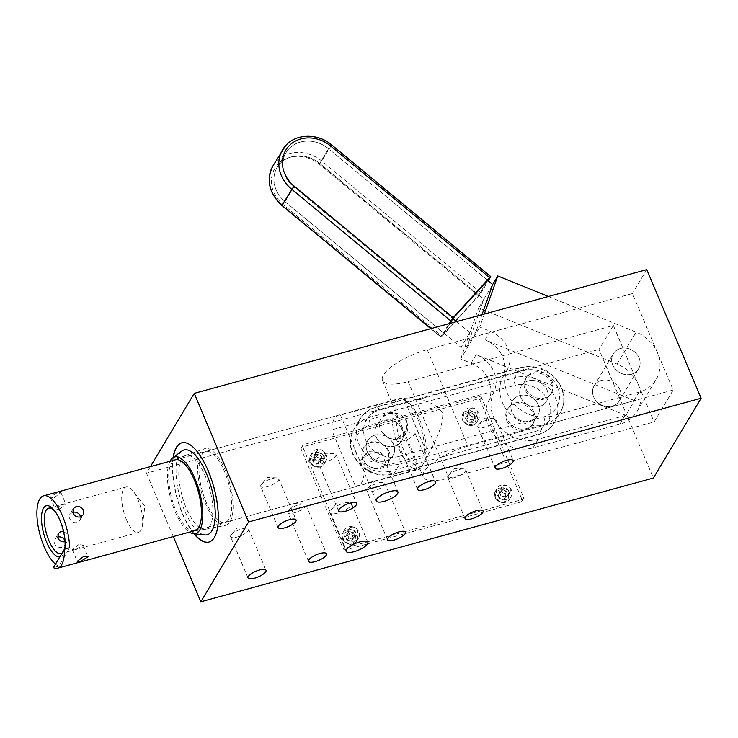 <?xml version="1.0" encoding="UTF-8"?>
<svg xmlns="http://www.w3.org/2000/svg" width="738" height="738" viewBox="0 0 738 738"><rect width="100%" height="100%" fill="white"/><g stroke="black" fill="none" stroke-linecap="round" stroke-linejoin="round"><path stroke-width="0.55" stroke-dasharray="3.69 2.77" d="M472.034 422.357A8.081 7.066 30.9 0 0 478.565 419.184A8.081 7.066 30.9 0 0 478.215 411.822A8.081 7.066 30.9 0 0 471.213 407.699A8.081 7.066 30.9 0 0 464.682 410.881A8.081 7.066 30.9 0 0 465.032 418.234A8.081 7.066 30.9 0 0 472.034 422.357M505.069 499.543A8.081 7.066 30.9 0 0 511.157 496.342A8.081 7.066 30.9 0 0 510.687 488.805A8.081 7.066 30.9 0 0 503.371 484.848A8.081 7.066 30.9 0 0 497.283 488.049A8.081 7.066 30.9 0 0 497.753 495.585A8.081 7.066 30.9 0 0 505.069 499.543M201.778 454.811A36.743 13.708 74.7 0 1 205.671 451.518A36.743 13.708 74.7 0 1 226.723 477.338A36.743 13.708 74.7 0 1 228.937 519.109A36.743 13.708 74.7 0 1 225.053 522.403A36.743 13.708 74.7 0 1 203.992 496.591A36.743 13.708 74.7 0 1 201.778 454.811M422.053 466.305C426.647 455.715 444.977 428.898 442.468 412.016L433.898 404.313L422.247 399.802L400.633 398.206L394.895 402.007L395.079 410.328L419.867 469.027L422.053 466.305M181.926 442.772A51.448 19.188 74.7 0 1 182.055 442.735A51.448 19.188 74.7 0 1 211.538 478.879A51.448 19.188 74.7 0 1 214.638 537.365A51.448 19.188 74.7 0 1 209.195 541.978A51.448 19.188 74.7 0 1 209.066 542.015M478.04 425.632A9.769 3.053 157.1 0 0 477.79 427.044A9.769 3.053 157.1 0 0 486.148 426.767A9.769 3.053 157.1 0 0 495.53 420.854A9.769 3.053 157.1 0 0 495.788 419.442A9.769 3.053 157.1 0 0 493.667 418.52A9.769 3.053 157.1 0 0 478.602 424.885A9.769 3.053 157.1 0 0 478.04 425.632M260.984 484.986A9.769 3.053 157.1 0 0 260.726 486.397A9.769 3.053 157.1 0 0 269.093 486.111A9.769 3.053 157.1 0 0 278.475 480.207A9.769 3.053 157.1 0 0 278.733 478.796A9.769 3.053 157.1 0 0 276.602 477.873A9.769 3.053 157.1 0 0 261.547 484.229A9.769 3.053 157.1 0 0 260.984 484.986M230.874 535.345A9.769 3.053 157.1 0 0 230.616 536.757A9.769 3.053 157.1 0 0 238.983 536.471A9.769 3.053 157.1 0 0 248.365 530.557A9.769 3.053 157.1 0 0 248.623 529.146A9.769 3.053 157.1 0 0 246.492 528.224A9.769 3.053 157.1 0 0 231.437 534.589A9.769 3.053 157.1 0 0 230.874 535.345M447.929 475.992A9.769 3.053 157.1 0 0 447.68 477.403A9.769 3.053 157.1 0 0 456.038 477.117A9.769 3.053 157.1 0 0 465.42 471.204A9.769 3.053 157.1 0 0 465.678 469.792A9.769 3.053 157.1 0 0 463.556 468.879A9.769 3.053 157.1 0 0 448.501 475.235A9.769 3.053 157.1 0 0 447.929 475.992M360.273 460.706A11.762 3.681 157.1 0 0 359.959 462.403A11.762 3.681 157.1 0 0 370.024 462.062A11.762 3.681 157.1 0 0 381.315 454.949A11.762 3.681 157.1 0 0 381.629 453.252A11.762 3.681 157.1 0 0 379.074 452.145A11.762 3.681 157.1 0 0 360.947 459.802A11.762 3.681 157.1 0 0 360.273 460.706M330.163 511.065A11.762 3.681 157.1 0 0 329.849 512.762A11.762 3.681 157.1 0 0 339.914 512.421A11.762 3.681 157.1 0 0 351.205 505.309A11.762 3.681 157.1 0 0 351.519 503.611A11.762 3.681 157.1 0 0 348.963 502.504A11.762 3.681 157.1 0 0 330.836 510.152A11.762 3.681 157.1 0 0 330.163 511.065M601.341 380.43A14.695 12.841 -149.1 0 1 617.282 385.513A14.695 12.841 -149.1 0 1 619.394 400.826A14.695 12.841 -149.1 0 1 612.208 406.149A14.695 12.841 -149.1 0 1 596.276 401.066A14.695 12.841 -149.1 0 1 594.164 385.743A14.695 12.841 -149.1 0 1 601.341 380.43M631.304 374.212A14.695 12.841 30.9 0 0 638.49 368.899A14.695 12.841 30.9 0 0 636.377 353.576A14.695 12.841 30.9 0 0 620.437 348.493A14.695 12.841 30.9 0 0 613.26 353.816A14.695 12.841 30.9 0 0 615.363 369.129A14.695 12.841 30.9 0 0 631.304 374.212M288.124 511.074A9.769 3.053 157.1 0 0 287.875 512.486A9.769 3.053 157.1 0 0 296.233 512.209A9.769 3.053 157.1 0 0 305.615 506.296A9.769 3.053 157.1 0 0 305.873 504.884A9.769 3.053 157.1 0 0 303.752 503.962A9.769 3.053 157.1 0 0 288.696 510.327A9.769 3.053 157.1 0 0 288.124 511.074M397.164 439.138A9.769 3.053 157.1 0 0 396.915 440.549A9.769 3.053 157.1 0 0 405.273 440.272A9.769 3.053 157.1 0 0 414.655 434.359A9.769 3.053 157.1 0 0 414.913 432.948A9.769 3.053 157.1 0 0 412.791 432.025A9.769 3.053 157.1 0 0 397.736 438.39A9.769 3.053 157.1 0 0 397.164 439.138M318.235 460.724A9.769 3.053 157.1 0 0 317.986 462.136A9.769 3.053 157.1 0 0 326.344 461.85A9.769 3.053 157.1 0 0 335.725 455.946A9.769 3.053 157.1 0 0 335.984 454.534A9.769 3.053 157.1 0 0 333.862 453.612A9.769 3.053 157.1 0 0 318.798 459.968A9.769 3.053 157.1 0 0 318.235 460.724M367.063 489.497A9.769 3.053 157.1 0 0 366.804 490.908A9.769 3.053 157.1 0 0 375.162 490.622A9.769 3.053 157.1 0 0 384.544 484.709A9.769 3.053 157.1 0 0 384.802 483.298A9.769 3.053 157.1 0 0 382.681 482.384A9.769 3.053 157.1 0 0 367.625 488.74A9.769 3.053 157.1 0 0 367.063 489.497M186.317 455.309A38.219 14.253 -105.3 0 0 185.395 455.549A38.219 14.253 -105.3 0 0 185.109 455.66A38.219 14.253 -105.3 0 0 182.102 496.056A38.219 14.253 -105.3 0 0 205.247 529.303A38.219 14.253 -105.3 0 0 205.395 529.284A38.219 14.253 -105.3 0 0 205.542 529.257A38.219 14.253 -105.3 0 0 209.933 489.774A38.219 14.253 -105.3 0 0 186.317 455.309M205.441 448.501A39.741 14.825 -105.3 0 0 204.481 448.75A39.741 14.825 -105.3 0 0 201.004 490.669A39.741 14.825 -105.3 0 0 225.284 525.419A39.741 14.825 -105.3 0 0 225.441 525.391A39.741 14.825 -105.3 0 0 229.998 484.34A39.741 14.825 -105.3 0 0 205.441 448.501M185.109 455.66L174.768 460.014A36.743 13.708 -105.3 0 0 171.88 498.851A36.743 13.708 -105.3 0 0 194.131 530.816A36.743 13.708 -105.3 0 0 194.278 530.797M318.548 463.981A8.081 7.066 30.9 0 0 325.965 460.909A8.081 7.066 30.9 0 0 319.508 449.534A8.081 7.066 30.9 0 0 312.091 452.606A8.081 7.066 30.9 0 0 318.548 463.981M354.563 541.009A8.081 7.066 30.9 0 0 358.557 538.076A8.081 7.066 30.9 0 0 357.413 529.663A8.081 7.066 30.9 0 0 348.677 526.84A8.081 7.066 30.9 0 0 344.683 529.773A8.081 7.066 30.9 0 0 345.827 538.187A8.081 7.066 30.9 0 0 354.563 541.009M353.52 538.325L351.712 534.681L347.607 533.971L345.319 536.895L347.128 540.53L351.223 541.249L354.987 535.862L352.699 538.786L348.594 538.076L346.786 534.432L349.074 531.517L353.179 532.227L354.987 535.862M351.712 534.681L353.179 532.227M351.223 541.249L352.699 538.786M347.128 540.53L348.594 538.076M345.319 536.895L346.786 534.432M347.607 533.971L349.074 531.517M320.403 462.726L320.366 458.898L316.786 456.61L313.244 458.16L313.281 461.988L316.86 464.276L320.403 462.726L321.869 460.272L318.327 461.822L314.748 459.534L314.711 455.706L318.253 454.156L321.833 456.435L321.869 460.272M320.366 458.898L321.833 456.435M316.86 464.276L318.327 461.822M313.281 461.988L314.748 459.534M313.244 458.16L314.711 455.706M316.786 456.61L318.253 454.156M344.821 546.637L343.354 549.09L300.984 448.778L302.451 446.324L344.821 546.637L346.685 547.568L522.956 499.368L523.731 497.716L481.36 397.404L479.497 396.472L303.226 444.682L301.75 447.136L478.03 398.935L479.497 396.472M481.36 397.404L479.894 399.858L478.03 398.935M479.894 399.858L522.264 500.17L523.731 497.716M522.956 499.368L521.489 501.822L522.264 500.17M521.489 501.822L345.218 550.022L346.685 547.568M343.354 549.09L345.218 550.022M301.75 447.136L300.984 448.778M303.226 444.682L302.451 446.324M194.242 533.768A51.448 19.188 74.7 0 1 173.365 457.403M181.843 451.038A43.966 16.402 -105.3 0 0 179.804 496.683A43.966 16.402 -105.3 0 0 204.786 534.939M170.017 461.259A39.686 14.806 -105.3 0 0 170.829 499.137A39.686 14.806 -105.3 0 0 189.398 532.153M193.891 533.731A51.448 19.188 74.7 0 1 173.079 457.625M673.194 390.015L467.984 446.13A38.219 11.956 157.1 0 0 423.225 476.969A38.219 11.956 157.1 0 0 448.889 478.067L654.108 421.951L673.194 390.015L632.457 293.558L427.237 349.674A38.219 11.956 157.1 0 0 382.487 380.513A38.219 11.956 157.1 0 0 408.142 381.611L613.361 325.495L654.108 421.951M646.774 269.61L632.457 293.558M613.361 325.495L599.035 349.443L653.37 478.049M150.432 466.619L146.502 473.187L599.035 349.443M146.502 473.187L173.282 536.563M506.619 491.305L507.347 495.152L504.211 497.274L500.346 495.549L499.617 491.702L502.753 489.58L506.619 491.305L505.152 493.759L501.286 492.034L502.753 489.58M501.286 492.034L498.15 494.156L499.617 491.702M498.15 494.156L498.879 498.002L500.346 495.549M498.879 498.002L502.744 499.727L504.211 497.274M502.744 499.727L505.881 497.606L507.347 495.152M505.881 497.606L505.152 493.759M474.174 414.322L474.672 418.178L471.388 420.116L467.606 418.197L467.108 414.341L470.392 412.404L474.174 414.322L472.698 416.776L468.916 414.857L470.392 412.404M468.916 414.857L465.641 416.804L467.108 414.341M465.641 416.804L466.139 420.651L467.606 418.197M466.139 420.651L469.921 422.57L471.388 420.116M469.921 422.57L473.206 420.632L474.672 418.178M473.206 420.632L472.698 416.776M471.296 408.326A4.852 4.234 -149.1 0 1 476.564 410.005A4.852 4.234 -149.1 0 1 477.255 415.06A4.852 4.234 -149.1 0 1 474.885 416.822A4.852 4.234 -149.1 0 1 469.626 415.143A4.852 4.234 -149.1 0 1 468.925 410.088A4.852 4.234 -149.1 0 1 471.296 408.326M473.418 419.276A4.852 4.234 30.9 0 0 475.789 417.524A4.852 4.234 30.9 0 0 475.087 412.468A4.852 4.234 30.9 0 0 469.829 410.789A4.852 4.234 30.9 0 0 467.458 412.542A4.852 4.234 30.9 0 0 468.16 417.597A4.852 4.234 30.9 0 0 473.418 419.276M351.297 527.218A4.852 4.234 -149.1 0 1 356.555 528.897A4.852 4.234 -149.1 0 1 357.257 533.952A4.852 4.234 -149.1 0 1 354.886 535.714A4.852 4.234 -149.1 0 1 349.627 534.035A4.852 4.234 -149.1 0 1 348.926 528.98A4.852 4.234 -149.1 0 1 351.297 527.218M353.41 538.168A4.852 4.234 30.9 0 0 355.781 536.415A4.852 4.234 30.9 0 0 355.089 531.36A4.852 4.234 30.9 0 0 349.83 529.681A4.852 4.234 30.9 0 0 347.46 531.434A4.852 4.234 30.9 0 0 348.151 536.489A4.852 4.234 30.9 0 0 353.41 538.168M503.897 485.493A4.852 4.234 -149.1 0 1 509.155 487.172A4.852 4.234 -149.1 0 1 509.847 492.228A4.852 4.234 -149.1 0 1 507.476 493.98A4.852 4.234 -149.1 0 1 502.218 492.311A4.852 4.234 -149.1 0 1 501.526 487.246A4.852 4.234 -149.1 0 1 503.897 485.493M506.01 496.443A4.852 4.234 30.9 0 0 508.381 494.681A4.852 4.234 30.9 0 0 507.689 489.626A4.852 4.234 30.9 0 0 502.43 487.956A4.852 4.234 30.9 0 0 500.06 489.709A4.852 4.234 30.9 0 0 500.751 494.764A4.852 4.234 30.9 0 0 506.01 496.443M318.705 450.06A4.852 4.234 -149.1 0 1 323.964 451.739A4.852 4.234 -149.1 0 1 324.655 456.794A4.852 4.234 -149.1 0 1 322.285 458.547A4.852 4.234 -149.1 0 1 317.026 456.868A4.852 4.234 -149.1 0 1 316.334 451.813A4.852 4.234 -149.1 0 1 318.705 450.06M320.818 461.001A4.852 4.234 30.9 0 0 323.189 459.248A4.852 4.234 30.9 0 0 322.488 454.193A4.852 4.234 30.9 0 0 317.229 452.514A4.852 4.234 30.9 0 0 314.858 454.267A4.852 4.234 30.9 0 0 315.56 459.322A4.852 4.234 30.9 0 0 320.818 461.001M547.061 390.098A14.695 12.841 -149.1 0 1 546.526 401.232A14.695 12.841 -149.1 0 1 533.27 406.869A14.695 12.841 -149.1 0 1 520.751 397.293A14.695 12.841 -149.1 0 1 521.296 386.149A14.695 12.841 -149.1 0 1 534.543 380.513A14.695 12.841 -149.1 0 1 547.061 390.098A14.695 12.841 30.9 0 0 534.543 380.513A14.695 12.841 30.9 0 0 521.296 386.149A14.695 12.841 30.9 0 0 520.751 397.293A14.695 12.841 30.9 0 0 533.27 406.869A14.695 12.841 30.9 0 0 546.526 401.232A14.695 12.841 30.9 0 0 547.061 390.098M551.47 382.727A14.695 12.841 -149.1 0 1 550.926 393.871A14.695 12.841 -149.1 0 1 537.679 399.498A14.695 12.841 -149.1 0 1 525.161 389.922A14.695 12.841 -149.1 0 1 525.696 378.779A14.695 12.841 -149.1 0 1 538.952 373.151A14.695 12.841 -149.1 0 1 551.47 382.727M402.358 429.664A14.695 12.841 -149.1 0 1 401.813 440.807A14.695 12.841 -149.1 0 1 388.566 446.435A14.695 12.841 -149.1 0 1 376.048 436.859A14.695 12.841 -149.1 0 1 376.583 425.715A14.695 12.841 -149.1 0 1 389.839 420.088A14.695 12.841 -149.1 0 1 402.358 429.664M406.767 422.293A14.695 12.841 -149.1 0 1 406.223 433.437A14.695 12.841 -149.1 0 1 392.967 439.064A14.695 12.841 -149.1 0 1 380.457 429.488A14.695 12.841 -149.1 0 1 380.993 418.345A14.695 12.841 -149.1 0 1 394.249 412.717A14.695 12.841 -149.1 0 1 406.767 422.293M393.548 444.405A14.695 12.841 30.9 0 0 381.029 434.82A14.695 12.841 30.9 0 0 367.773 440.457A14.695 12.841 30.9 0 0 367.238 451.601A14.695 12.841 30.9 0 0 379.756 461.176A14.695 12.841 30.9 0 0 393.003 455.54A14.695 12.841 30.9 0 0 393.548 444.405M389.138 451.767A14.695 12.841 30.9 0 0 376.62 442.191A14.695 12.841 30.9 0 0 363.373 447.828A14.695 12.841 30.9 0 0 362.828 458.962A14.695 12.841 30.9 0 0 375.347 468.547A14.695 12.841 30.9 0 0 388.603 462.911A14.695 12.841 30.9 0 0 389.138 451.767M538.251 404.83A14.695 12.841 30.9 0 0 525.733 395.254A14.695 12.841 30.9 0 0 512.476 400.891A14.695 12.841 30.9 0 0 511.941 412.025A14.695 12.841 30.9 0 0 524.46 421.61A14.695 12.841 30.9 0 0 537.707 415.974A14.695 12.841 30.9 0 0 538.251 404.83A14.695 12.841 -149.1 0 1 537.707 415.974A14.695 12.841 -149.1 0 1 524.46 421.61A14.695 12.841 -149.1 0 1 511.941 412.025A14.695 12.841 -149.1 0 1 512.476 400.891A14.695 12.841 -149.1 0 1 525.733 395.254A14.695 12.841 -149.1 0 1 538.251 404.83M533.842 412.201A14.695 12.841 30.9 0 0 521.323 402.625A14.695 12.841 30.9 0 0 508.076 408.252A14.695 12.841 30.9 0 0 507.532 419.396A14.695 12.841 30.9 0 0 520.05 428.972A14.695 12.841 30.9 0 0 533.306 423.344A14.695 12.841 30.9 0 0 533.842 412.201M126.346 519.524A23.515 8.773 74.7 0 1 126.013 487.006A23.515 8.773 74.7 0 1 133.274 491.287A23.515 8.773 74.7 0 1 138.098 499.866A23.515 8.773 74.7 0 1 142.489 525.004A23.515 8.773 74.7 0 1 138.421 532.384A23.515 8.773 74.7 0 1 126.346 519.524M374.959 435.134A14.695 12.841 30.9 0 0 367.773 440.457A14.695 12.841 30.9 0 0 369.886 455.78A14.695 12.841 30.9 0 0 385.826 460.863A14.695 12.841 30.9 0 0 393.003 455.54A14.695 12.841 30.9 0 0 390.891 440.226A14.695 12.841 30.9 0 0 374.959 435.134M370.946 441.841L363.447 447.698L362.459 459.58C366.786 466.776 373.244 469.433 381.814 467.56L388.668 462.781L388.769 452.385C384.932 444.368 379 440.854 370.946 441.841M380.817 428.879L380.919 418.474L387.773 413.695C396.352 411.822 402.8 414.488 407.127 421.684L406.149 433.557L398.64 439.424C390.596 440.411 384.655 436.896 380.817 428.879M400.965 398.585A36.743 13.708 74.7 0 1 404.913 400.245A36.743 13.708 74.7 0 1 417.653 418.806A36.743 13.708 74.7 0 1 424.793 454.995L426.177 451.305A33.81 12.611 -105.3 0 0 419.553 419.313A33.81 12.611 -105.3 0 0 407.828 402.238A33.81 12.611 -105.3 0 0 404.848 400.835L400.965 398.585L340.458 415.125A36.743 13.708 -105.3 0 0 338.272 415.254A36.743 13.708 -105.3 0 0 331.639 429.867L392.155 413.317L396.038 415.568L417.357 466.038L415.983 469.728A36.743 13.708 74.7 0 1 399.295 449.507A36.743 13.708 74.7 0 1 392.155 413.317M57.601 537.043L54.916 539.183L54.63 543.749C56.309 546.729 58.828 547.891 62.186 547.264L65.009 545.216L64.926 540.391M54.197 497.68L60.94 492.587L57.14 492.763L50.101 497.163L54.197 497.68M394.636 446.121A14.695 12.841 -149.1 0 1 378.695 441.038A14.695 12.841 -149.1 0 1 376.583 425.715A14.695 12.841 -149.1 0 1 383.769 420.402A14.695 12.841 -149.1 0 1 399.71 425.485A14.695 12.841 -149.1 0 1 401.813 440.807A14.695 12.841 -149.1 0 1 394.636 446.121M396.038 415.568A33.81 12.611 -105.3 0 0 402.662 447.56A33.81 12.611 -105.3 0 0 417.357 466.038M72.73 512.264L69.796 514.303L69.686 518.574C71.263 521.72 73.68 523.058 76.937 522.596L79.888 520.336L80.553 516.877M63.459 531.231L68.459 535.345L68.357 539.626L65.018 541.738M55.599 512.117A23.515 8.773 74.7 0 1 56.245 512.965A23.515 8.773 74.7 0 1 60.682 521.037A23.515 8.773 74.7 0 1 65.156 545.53A23.515 8.773 74.7 0 1 65.027 546.6M64.455 549.21A23.515 8.773 74.7 0 1 62.149 552.983M78.957 544.432L72.306 549.727L76.023 549.34L83.145 545.151L78.957 544.432M59.188 509.497L55.009 508.768L62.13 504.58L65.839 504.192L59.188 509.497M55.488 564.136A36.743 13.708 -105.3 0 0 58.643 566.212L69.667 547.79M58.643 566.212L53.385 567.651M59.815 556.895A26.457 9.871 -105.3 0 0 64.76 549.127M415.983 469.728L355.467 486.277L331.639 429.867M426.177 451.305L404.848 400.835M340.458 415.125L364.286 471.536L424.793 454.995M355.467 486.277A36.743 13.708 -105.3 0 0 357.653 486.148A36.743 13.708 -105.3 0 0 364.286 471.536M506.803 420.623A14.695 12.841 30.9 0 0 519.312 430.208A14.695 12.841 30.9 0 0 532.568 424.571A14.695 12.841 30.9 0 0 533.113 413.428A14.695 12.841 30.9 0 0 520.594 403.852A14.695 12.841 30.9 0 0 507.338 409.489A14.695 12.841 30.9 0 0 506.803 420.623M552.199 381.5A14.695 12.841 -149.1 0 1 551.664 392.634A14.695 12.841 -149.1 0 1 538.408 398.271A14.695 12.841 -149.1 0 1 525.89 388.695A14.695 12.841 -149.1 0 1 526.434 377.552A14.695 12.841 -149.1 0 1 539.69 371.924A14.695 12.841 -149.1 0 1 552.199 381.5M612.715 364.95A14.695 12.841 -149.1 0 1 613.26 353.816A14.695 12.841 -149.1 0 1 626.507 348.179A14.695 12.841 -149.1 0 1 639.025 357.755A14.695 12.841 -149.1 0 1 638.49 368.899A14.695 12.841 -149.1 0 1 625.234 374.526A14.695 12.841 -149.1 0 1 612.715 364.95M619.929 389.692A14.695 12.841 30.9 0 0 607.42 380.107A14.695 12.841 30.9 0 0 594.164 385.743A14.695 12.841 30.9 0 0 593.62 396.887A14.695 12.841 30.9 0 0 606.138 406.463A14.695 12.841 30.9 0 0 619.394 400.826A14.695 12.841 30.9 0 0 619.929 389.692M548.408 296.51L636.174 332.165A35.276 30.811 -149.1 0 1 656.147 379.461A35.276 30.811 -149.1 0 1 638.914 392.219L552.089 415.964A35.276 30.811 -149.1 0 1 514.709 404.71A35.276 30.811 -149.1 0 1 507.679 369A29.4 25.682 30.9 0 0 490.133 331.261L479.737 327.035L484.322 314.028M546.95 424.562L633.767 400.817A35.276 30.811 30.9 0 0 634.542 400.596L484.995 339.858A29.4 25.682 -149.1 0 1 502.541 377.598A35.276 30.811 30.9 0 0 509.571 413.308A35.276 30.811 30.9 0 0 546.95 424.562L552.089 415.964M460.641 358.963L478.676 307.875L617.088 364.092A35.276 30.811 -149.1 0 1 637.051 411.389A35.276 30.811 -149.1 0 1 619.819 424.156L532.993 447.892A35.276 30.811 -149.1 0 1 495.613 436.647A35.276 30.811 -149.1 0 1 488.593 400.937A29.4 25.682 30.9 0 0 471.038 363.188L460.641 358.963L479.737 327.035M625.732 415.337A35.276 30.811 -149.1 0 1 624.957 415.559L538.131 439.294A35.276 30.811 -149.1 0 1 500.751 428.049A35.276 30.811 -149.1 0 1 493.731 392.339A29.4 25.682 30.9 0 0 476.185 354.591L625.732 415.337L634.542 400.596M481.997 314.674L476.065 331.454L469.838 332.589L461.029 347.321L467.255 346.196L483.814 299.277L492.633 284.545M478.676 307.875L483.814 299.277L319.729 163.449A29.4 25.682 30.9 0 0 277.147 167.452A29.4 25.682 30.9 0 0 285.025 201.631L461.029 347.321M467.255 346.196L476.065 331.454M487.615 280.394L328.539 148.707L319.729 163.449L328.539 148.707A29.4 25.682 -149.1 0 0 285.957 152.72L277.147 167.452L285.957 152.72A29.4 25.682 -149.1 0 0 293.835 186.889L285.025 201.631L293.835 186.889L452.911 318.576L293.835 186.889A29.4 25.682 -149.1 0 1 285.957 152.72A29.4 25.682 -149.1 0 1 328.539 148.707L487.615 280.394L478.805 295.135L444.101 333.318L285.025 201.631A29.4 25.682 -149.1 0 1 277.147 167.452A29.4 25.682 -149.1 0 1 319.729 163.449L478.805 295.135M469.838 332.589L456.582 321.62M272.986 165.801A33.81 29.529 -149.1 0 1 276.058 161.677A33.81 29.529 -149.1 0 1 321.962 161.198L481.038 292.885L480.014 294.314L478.575 296.021L319.489 164.334A30.867 26.965 30.9 0 0 277.58 164.768A30.867 26.965 30.9 0 0 283.051 204.426L442.136 336.113L440.992 337.146L448.962 323.705M444.101 333.318L450.023 323.41M481.038 292.885L488.215 280.892M442.136 336.113L478.575 296.021M469.091 412.717A6.614 5.775 30.9 0 0 463.021 418.317A6.614 5.775 30.9 0 0 469.755 424.71A6.614 5.775 30.9 0 0 475.816 419.119A6.614 5.775 30.9 0 0 469.091 412.717M470.198 425.429A8.081 7.066 -149.1 0 1 463.196 421.306A8.081 7.066 -149.1 0 1 462.846 413.953A8.081 7.066 -149.1 0 1 469.377 410.771A8.081 7.066 -149.1 0 1 476.379 414.894A8.081 7.066 -149.1 0 1 476.73 422.247A8.081 7.066 -149.1 0 1 470.198 425.429M501.323 489.875A6.614 5.775 30.9 0 0 495.65 495.816A6.614 5.775 30.9 0 0 502.707 501.886A6.614 5.775 30.9 0 0 508.381 495.945A6.614 5.775 30.9 0 0 501.323 489.875M503.233 502.615A8.081 7.066 -149.1 0 1 495.918 498.657A8.081 7.066 -149.1 0 1 495.447 491.121A8.081 7.066 -149.1 0 1 501.536 487.919A8.081 7.066 -149.1 0 1 508.851 491.877A8.081 7.066 -149.1 0 1 509.321 499.414A8.081 7.066 -149.1 0 1 503.233 502.615M317.672 452.606A8.081 7.066 -149.1 0 1 324.13 463.981A8.081 7.066 -149.1 0 1 316.713 467.053A8.081 7.066 -149.1 0 1 310.255 455.678A8.081 7.066 -149.1 0 1 317.672 452.606M317.22 454.534A6.614 5.775 30.9 0 0 310.43 459.368A6.614 5.775 30.9 0 0 316.427 466.351A6.614 5.775 30.9 0 0 323.216 461.518A6.614 5.775 30.9 0 0 317.22 454.534M346.842 529.912A8.081 7.066 -149.1 0 1 355.578 532.735A8.081 7.066 -149.1 0 1 356.722 541.139A8.081 7.066 -149.1 0 1 352.727 544.081A8.081 7.066 -149.1 0 1 343.991 541.249A8.081 7.066 -149.1 0 1 342.847 532.845A8.081 7.066 -149.1 0 1 346.842 529.912M347.008 531.812A6.614 5.775 30.9 0 0 343.484 539.192A6.614 5.775 30.9 0 0 351.832 543.408A6.614 5.775 30.9 0 0 355.356 536.019A6.614 5.775 30.9 0 0 347.008 531.812M427.237 349.674L467.984 446.13M408.142 381.611L448.889 478.067M398.981 456.407A26.457 23.109 -149.1 0 1 365.522 439.737A26.457 23.109 -149.1 0 1 379.424 410.116L524.128 370.541A26.457 23.109 -149.1 0 1 557.587 387.219A26.457 23.109 -149.1 0 1 543.685 416.841L398.981 456.407A5.876 2.196 -105.3 0 1 400.088 460.77A5.876 2.196 -105.3 0 1 399.682 464.008L544.395 424.442A32.334 28.247 30.9 0 0 560.197 412.745A32.334 28.247 30.9 0 0 561.378 388.234A32.334 28.247 30.9 0 0 520.484 367.856L375.78 407.422A32.334 28.247 30.9 0 0 359.978 419.119A32.334 28.247 30.9 0 0 358.797 443.63A32.334 28.247 30.9 0 0 399.682 464.008L393.806 473.833A5.876 2.196 74.7 0 1 393.188 474.368A5.876 2.196 74.7 0 1 392.136 474.064A5.876 2.196 74.7 0 1 390.171 471.148L534.875 431.582A5.876 2.196 -105.3 0 0 536.84 434.498A5.876 2.196 -105.3 0 0 537.891 434.793A5.876 2.196 -105.3 0 0 538.519 434.267L393.806 473.833A32.334 28.247 -149.1 0 1 352.921 453.455A32.334 28.247 -149.1 0 1 354.102 428.944A32.334 28.247 -149.1 0 1 369.904 417.247A5.876 2.196 -105.3 0 0 369.507 420.494A5.876 2.196 -105.3 0 0 370.614 424.848A26.457 23.109 30.9 0 0 356.712 454.47A26.457 23.109 30.9 0 0 390.171 471.148M543.685 416.841A5.876 2.196 -105.3 0 1 544.792 421.195A5.876 2.196 -105.3 0 1 544.395 424.442L538.519 434.267A32.334 28.247 -149.1 0 0 554.321 422.57C550.539 428.686 545.059 432.763 537.891 434.793L393.188 474.368C375.024 477.523 361.555 470.844 352.764 454.304C349.175 445.374 349.618 436.924 354.102 428.944L359.978 419.119C363.76 413.003 369.231 408.926 376.408 406.896A5.876 2.196 -105.3 0 0 375.78 407.422L369.904 417.247L514.617 377.681A32.334 28.247 -149.1 0 1 555.502 398.059A32.334 28.247 -149.1 0 1 554.321 422.57L560.197 412.745C564.681 404.765 565.124 396.315 561.535 387.385C552.744 370.854 539.266 364.166 521.111 367.33A5.876 2.196 -105.3 0 0 520.484 367.856L514.617 377.681A5.876 2.196 74.7 0 0 514.211 380.928A5.876 2.196 74.7 0 0 515.318 385.282L370.614 424.848M534.875 431.582A26.457 23.109 30.9 0 0 548.777 401.952A26.457 23.109 30.9 0 0 515.318 385.282M379.424 410.116A5.876 2.196 -105.3 0 0 377.459 407.191A5.876 2.196 -105.3 0 0 376.408 406.896L521.111 367.33A5.876 2.196 -105.3 0 1 522.163 367.625A5.876 2.196 -105.3 0 1 524.128 370.541M633.767 400.817L638.914 392.219M502.541 377.598L507.679 369M484.995 339.858L490.133 331.261M488.593 400.937L493.731 392.339M471.038 363.188L476.185 354.591M617.088 364.092L636.174 332.165M619.819 424.156L624.957 415.559M532.993 447.892L538.131 439.294M283.051 204.426L282.036 205.422M490.585 276.916L331.51 145.229L319.489 164.334M441.13 336.796L431.186 328.567M331.648 144.879L331.51 145.229A33.81 29.529 30.9 0 0 285.606 145.709M478.565 419.184L476.73 422.247C475.226 424.553 472.993 425.66 470.032 425.568C463.252 423.889 460.853 420.023 462.846 413.953L464.682 410.881M511.157 496.342L509.321 499.414L503.058 502.744C496.01 501.296 493.464 497.421 495.447 491.121L497.283 488.049M205.671 451.518L400.633 398.206M495.17 468.196L477.79 427.044M493.667 418.52L484.617 418.105L478.602 424.885M278.115 527.55L260.726 486.397M276.602 477.873L267.562 477.458L261.547 484.229M248.005 577.909L230.616 536.757M246.492 528.224L237.451 527.818L231.437 534.589M465.06 518.556L447.68 477.403M463.556 468.879L454.507 468.464L448.501 475.235M376.26 500.991L359.959 462.403M379.074 452.145L368.179 451.647L360.947 459.802M346.15 551.341L329.849 512.762M348.963 502.504L338.069 502.006L330.836 510.152M619.394 400.826L638.49 368.899L619.394 400.826M308.521 561.36L287.875 512.486M303.752 503.962L294.702 503.547L288.696 510.327M417.56 489.423L396.915 440.549M412.791 432.025L403.741 431.61L397.736 438.39M338.622 511.01L317.986 462.136M333.862 453.612L324.812 453.197L318.798 459.968M387.45 539.773L366.804 490.908M382.681 482.384L373.631 481.969L367.625 488.74M185.395 455.549L204.481 448.75M194.131 530.816L205.247 529.303M325.965 460.909L324.13 463.981C322.405 466.545 319.877 467.624 316.547 467.191C310.347 465.124 308.244 461.287 310.255 455.678L312.091 452.606M358.557 538.076L356.722 541.139L352.57 544.21C344.314 544.155 341.076 540.364 342.847 532.845L344.683 529.773M205.542 529.257L225.441 525.391M384.802 483.298L405.448 532.172M335.984 454.534L356.629 503.399M414.913 432.948L435.558 481.822M305.873 504.884L326.519 553.758M594.164 385.743L613.26 353.816L594.164 385.743M351.519 503.611L367.81 542.19M381.629 453.252L397.92 491.84M465.678 469.792L483.058 510.954M248.623 529.146L266.003 570.299M278.733 478.796L296.113 519.949M495.788 419.442L513.168 460.595M225.053 522.403L420.014 469.091M382.487 380.513L395.079 410.328M419.867 469.027L423.225 476.969M477.255 415.06L475.789 417.524M467.458 412.542L468.925 410.088M357.257 533.952L355.781 536.415M347.46 531.434L348.926 528.98M509.847 492.228L508.381 494.681M500.06 489.709L501.526 487.246M324.655 456.794L323.189 459.248M314.858 454.267L316.334 451.813M551.664 392.634L550.926 393.871M507.338 409.489L508.076 408.252M532.568 424.571L533.306 423.344M526.434 377.552L525.696 378.779M142.489 525.004L144.869 506.24L133.274 491.287M175.413 459.792L338.272 415.254M73.136 508.703L69.796 514.303M58.265 533.583L54.916 539.183M61.014 553.546L138.421 532.384M56.245 512.965L54.907 511.148M72.306 549.727L77.213 561.341M50.101 497.163L55.009 508.768M60.94 492.587L65.839 504.192M83.145 545.151L88.043 556.766M65.156 545.53L64.926 547.78M48.607 508.178L126.013 487.006M65.009 545.216L68.357 539.626M79.888 520.336L83.228 514.746M407.828 402.238L404.913 400.245M194.795 530.677L357.653 486.148M637.051 411.389L656.147 379.461M430.761 328.678L440.992 337.146"/><path stroke-width="1.11" d="M173.079 457.625A51.448 19.188 74.7 0 1 176.354 447.412A51.448 19.188 74.7 0 1 181.797 442.809A51.448 19.188 74.7 0 1 211.28 478.953A51.448 19.188 74.7 0 1 214.38 537.439A51.448 19.188 74.7 0 1 208.937 542.052A51.448 19.188 74.7 0 1 193.891 533.731M173.365 457.403A51.448 19.188 74.7 0 1 176.613 447.348A51.448 19.188 74.7 0 1 181.926 442.772M512.919 462.006A9.769 3.053 -22.9 0 1 503.528 467.92A9.769 3.053 -22.9 0 1 495.17 468.196A9.769 3.053 -22.9 0 1 495.429 466.785A9.769 3.053 -22.9 0 1 504.81 460.881A9.769 3.053 -22.9 0 1 513.168 460.595A9.769 3.053 -22.9 0 1 512.919 462.006M295.855 521.36A9.769 3.053 -22.9 0 1 286.473 527.273A9.769 3.053 -22.9 0 1 278.115 527.55A9.769 3.053 -22.9 0 1 278.364 526.139A9.769 3.053 -22.9 0 1 287.755 520.235A9.769 3.053 -22.9 0 1 296.113 519.949A9.769 3.053 -22.9 0 1 295.855 521.36M265.745 571.71A9.769 3.053 -22.9 0 1 256.363 577.623A9.769 3.053 -22.9 0 1 248.005 577.909A9.769 3.053 -22.9 0 1 248.263 576.498A9.769 3.053 -22.9 0 1 257.645 570.585A9.769 3.053 -22.9 0 1 266.003 570.299A9.769 3.053 -22.9 0 1 265.745 571.71M482.809 512.366A9.769 3.053 -22.9 0 1 473.427 518.27A9.769 3.053 -22.9 0 1 465.06 518.556A9.769 3.053 -22.9 0 1 465.318 517.144A9.769 3.053 -22.9 0 1 474.7 511.231A9.769 3.053 -22.9 0 1 483.058 510.954A9.769 3.053 -22.9 0 1 482.809 512.366M397.616 493.537A11.762 3.681 -22.9 0 1 386.325 500.65A11.762 3.681 -22.9 0 1 376.26 500.991A11.762 3.681 -22.9 0 1 376.565 499.294A11.762 3.681 -22.9 0 1 387.856 492.172A11.762 3.681 -22.9 0 1 397.92 491.84A11.762 3.681 -22.9 0 1 397.616 493.537M367.506 543.888A11.762 3.681 -22.9 0 1 356.214 551A11.762 3.681 -22.9 0 1 346.15 551.341A11.762 3.681 -22.9 0 1 346.454 549.644A11.762 3.681 -22.9 0 1 357.755 542.531A11.762 3.681 -22.9 0 1 367.81 542.19A11.762 3.681 -22.9 0 1 367.506 543.888M326.261 555.17A9.769 3.053 -22.9 0 1 316.879 561.074A9.769 3.053 -22.9 0 1 308.521 561.36A9.769 3.053 -22.9 0 1 308.77 559.948A9.769 3.053 -22.9 0 1 318.152 554.035A9.769 3.053 -22.9 0 1 326.519 553.758A9.769 3.053 -22.9 0 1 326.261 555.17M435.3 483.233A9.769 3.053 -22.9 0 1 425.918 489.137A9.769 3.053 -22.9 0 1 417.56 489.423A9.769 3.053 -22.9 0 1 417.809 488.012A9.769 3.053 -22.9 0 1 427.191 482.099A9.769 3.053 -22.9 0 1 435.558 481.822A9.769 3.053 -22.9 0 1 435.3 483.233M356.371 504.81A9.769 3.053 -22.9 0 1 346.989 510.724A9.769 3.053 -22.9 0 1 338.622 511.01A9.769 3.053 -22.9 0 1 338.88 509.598A9.769 3.053 -22.9 0 1 348.262 503.685A9.769 3.053 -22.9 0 1 356.629 503.399A9.769 3.053 -22.9 0 1 356.371 504.81M405.19 533.583A9.769 3.053 -22.9 0 1 395.808 539.496A9.769 3.053 -22.9 0 1 387.45 539.773A9.769 3.053 -22.9 0 1 387.699 538.371A9.769 3.053 -22.9 0 1 397.09 532.458A9.769 3.053 -22.9 0 1 405.448 532.172A9.769 3.053 -22.9 0 1 405.19 533.583M194.278 530.797A36.743 13.708 -105.3 0 0 198.688 493.002A36.743 13.708 -105.3 0 0 175.93 459.673A36.743 13.708 -105.3 0 0 174.768 460.014M189.398 532.153A39.686 14.806 -105.3 0 0 193.365 533.675L204.786 534.939A43.966 16.402 -105.3 0 0 206.603 534.902A43.966 16.402 -105.3 0 0 211.88 489.681A43.966 16.402 -105.3 0 0 184.657 449.811A43.966 16.402 -105.3 0 0 181.843 451.038L172.655 457.938A39.686 14.806 -105.3 0 0 170.017 461.259M193.365 533.675A39.686 14.806 -105.3 0 0 195.007 533.639A39.686 14.806 -105.3 0 0 199.777 492.818A39.686 14.806 -105.3 0 0 175.201 456.831A39.686 14.806 -105.3 0 0 172.655 457.938M209.066 542.015A51.448 19.188 74.7 0 1 208.467 542.144A51.448 19.188 74.7 0 1 194.242 533.768M173.282 536.563L200.837 601.793L653.37 478.049L701.1 398.225L646.774 269.61L194.242 393.354L150.432 466.619M200.837 601.793L248.568 521.96L701.1 398.225M248.568 521.96L194.242 393.354M64.4 549.229A36.743 13.708 74.7 0 1 57.721 568.159A36.743 13.708 74.7 0 1 53.385 567.651L64.4 549.229L69.667 547.79A36.743 13.708 -105.3 0 0 62.472 515.927A36.743 13.708 -105.3 0 0 43.597 495.835A36.743 13.708 -105.3 0 0 44.114 546.627A36.743 13.708 -105.3 0 0 55.488 564.136M72.997 513.048L73.145 508.703L75.968 506.665C79.326 506.028 81.844 507.2 83.514 510.17L83.228 514.746L80.313 516.951C77.029 517.449 74.584 516.148 72.997 513.048M65.156 540.871C63.569 537.771 61.125 536.471 57.841 536.969L57.601 537.043M65.562 541.618C62.177 542.292 59.63 541.166 57.942 538.223L58.265 533.583L61.217 531.332L63.459 531.231M80.553 516.877L80.211 515.696C78.523 512.762 75.977 511.628 72.592 512.301M65.027 546.6A23.515 8.773 74.7 0 1 64.455 549.21M62.149 552.983A23.515 8.773 74.7 0 1 61.014 553.546A23.515 8.773 74.7 0 1 48.929 540.686A23.515 8.773 74.7 0 1 48.607 508.178A23.515 8.773 74.7 0 1 55.599 512.117M64.76 549.127A26.457 9.871 -105.3 0 0 64.926 547.78A26.457 9.871 -105.3 0 0 59.898 520.225A26.457 9.871 -105.3 0 0 54.907 511.148A26.457 9.871 -105.3 0 0 42.269 511.231A26.457 9.871 -105.3 0 0 46.678 542.329A26.457 9.871 -105.3 0 0 59.815 556.895M81.014 561.157L77.213 561.341L83.948 556.24L88.043 556.766L81.014 561.157M484.322 314.028L497.772 275.947L548.408 296.51M456.582 321.62L452.911 318.576L487.615 280.394L492.633 284.545L497.772 275.947M492.633 284.545L481.997 314.674M448.962 323.705L453.15 317.691L294.065 186.004A30.867 26.965 -149.1 0 1 288.595 146.345A30.867 26.965 -149.1 0 1 330.504 145.912L489.589 277.599L490.724 276.565L488.215 280.892M450.023 323.41L452.911 318.576M489.589 277.599L453.15 317.691M330.504 145.912L331.648 144.879L490.724 276.565M285.606 145.709A33.81 29.529 30.9 0 0 282.534 149.842A33.81 29.529 30.9 0 0 291.593 189.14L450.678 320.827M294.065 186.004L282.054 205.109A33.81 29.529 -149.1 0 1 272.986 165.801L285.689 145.598C296.224 133.375 318.161 133.191 331.648 144.879M282.036 205.422L431.186 328.567M43.597 495.835L175.413 459.792M57.721 568.159L194.795 530.677M430.761 328.678L281.907 205.468C268.973 193.356 266.003 180.137 272.986 165.801"/></g></svg>
